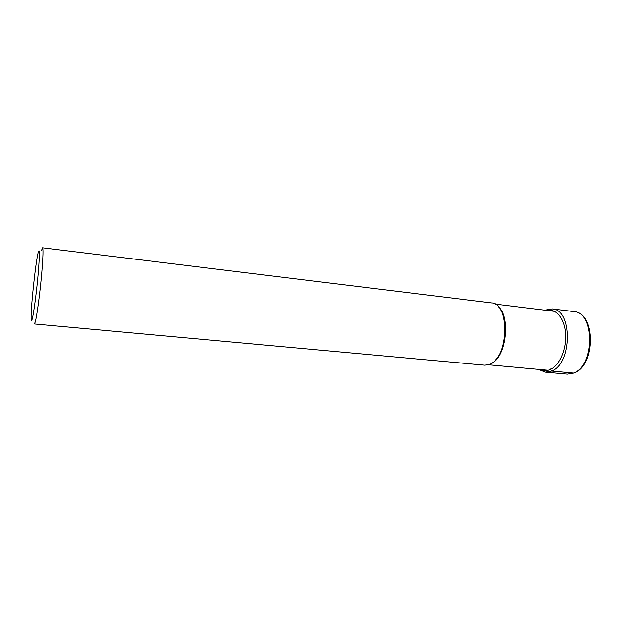 <?xml version="1.0" encoding="UTF-8"?>
<svg xmlns="http://www.w3.org/2000/svg" width="622" height="622" viewBox="0 0 622 622"><rect width="100%" height="100%" fill="white"/><g stroke="black" fill="none" stroke-linecap="round" stroke-linejoin="round"><path stroke-width="0.93" d="M38.028 253.131C39.722 246.833 39.808 253.348 38.269 272.677C36.706 290.839 33.806 312.967 32.258 318.814C31.528 321.566 31.139 321.216 31.1 317.749C30.867 306.817 35.47 263.814 38.012 253.177L38.028 253.131M42.514 247.797L491.629 302.914C509.573 303.023 508.796 356.538 490.478 364.041L484.958 365.2L34.358 323.961L35.229 322.002C36.931 316.023 40.189 291.539 41.837 271.907C43.089 256.598 43.315 248.559 42.514 247.797L41.386 250.783M574.775 372.555L573.671 373.076L551.582 371.054L550.12 368.854M573.982 311.599C594.92 312.081 594.912 365.86 573.671 373.076L567.28 374.149L545.354 372.158L551.582 371.054C572.31 363.683 572.52 309.282 552.126 308.901L573.982 311.599C595.884 312.539 595.868 365.565 574.09 373.044L567.28 374.149M540.425 369.554C543.558 371.023 546.816 371.023 550.206 369.546C559.396 365.573 566.58 349.214 565.546 333.89C564.613 318.534 555.858 308.108 546.761 310.409M501.456 311.451C508.135 323.603 505.476 348.475 496.372 358.941M492.422 362.836C506.308 355.527 510.444 316.886 498.416 306.809M552.126 308.901L544.802 310.168M538.458 369.375L545.354 372.158M500.873 310.324C508.485 322.165 505.515 349.961 495.555 359.92M488.628 364.795L548.184 370.269M495.128 304.088L554.49 311.358"/></g></svg>
